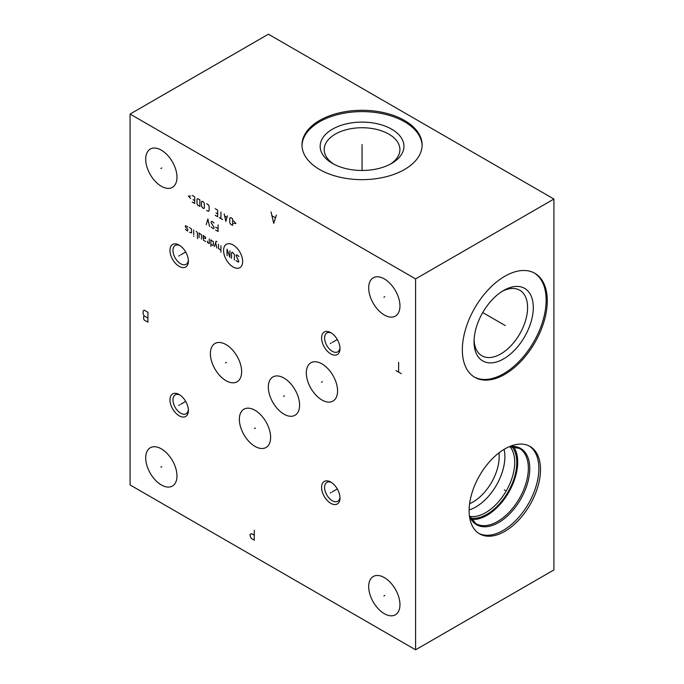<?xml version="1.0" encoding="UTF-8"?>
<svg xmlns="http://www.w3.org/2000/svg" width="684" height="684" viewBox="0 0 684 684"><rect width="100%" height="100%" fill="white"/><g stroke="black" fill="none" stroke-linecap="round" stroke-linejoin="round"><path stroke-width="1.03" d="M130.08 114.066L130.08 484.956L415.59 649.8L553.92 569.934L553.92 199.044L268.41 34.2L130.08 114.066L415.59 278.901L553.92 199.044M415.59 649.8L415.59 278.901M540.505 469.549A50.471 29.138 -60 0 1 518.472 520.336A50.471 29.138 -60 0 1 479.578 533.862A50.471 29.138 -60 0 1 469.121 510.76A50.471 29.138 -60 0 1 491.155 459.964A50.471 29.138 -60 0 1 530.049 446.438A50.471 29.138 -60 0 1 540.505 469.549M547.285 300.789A60.064 34.679 -60 0 1 521.071 361.229A60.064 34.679 -60 0 1 474.781 377.32A60.064 34.679 -60 0 1 462.341 349.832A60.064 34.679 -60 0 1 488.564 289.383A60.064 34.679 -60 0 1 534.845 273.292A60.064 34.679 -60 0 1 547.285 300.789M399.96 604.673A22.11 12.765 60 0 1 395.378 614.796A22.11 12.765 60 0 1 378.346 608.871A22.11 12.765 60 0 1 368.693 586.624A22.11 12.765 60 0 1 373.276 576.501A22.11 12.765 60 0 1 390.308 582.426A22.11 12.765 60 0 1 399.96 604.673M176.976 475.936A22.11 12.765 60 0 1 172.394 486.059A22.11 12.765 60 0 1 155.362 480.134A22.11 12.765 60 0 1 145.709 457.887A22.11 12.765 60 0 1 150.292 447.764A22.11 12.765 60 0 1 167.323 453.689A22.11 12.765 60 0 1 176.976 475.936M176.976 177.242A22.11 12.765 60 0 1 172.394 187.365A22.11 12.765 60 0 1 155.362 181.44A22.11 12.765 60 0 1 145.709 159.192A22.11 12.765 60 0 1 150.292 149.069A22.11 12.765 60 0 1 167.323 154.994A22.11 12.765 60 0 1 176.976 177.242M399.96 305.979A22.11 12.765 60 0 1 395.378 316.102A22.11 12.765 60 0 1 378.346 310.177A22.11 12.765 60 0 1 368.693 287.93A22.11 12.765 60 0 1 373.276 277.807A22.11 12.765 60 0 1 390.308 283.732A22.11 12.765 60 0 1 399.96 305.979M330.791 503.339A13.022 7.515 60 0 1 321.583 487.393A13.022 7.515 60 0 1 330.791 482.075L330.791 482.075A13.022 7.515 60 0 1 339.999 498.02A13.022 7.515 60 0 1 330.791 503.339M179.182 415.812A13.022 7.515 60 0 1 169.974 399.858A13.022 7.515 60 0 1 179.182 394.54L179.182 394.54A13.022 7.515 60 0 1 188.391 410.494A13.022 7.515 60 0 1 179.182 415.812M179.182 266.375A13.022 7.515 60 0 1 169.974 250.429A13.022 7.515 60 0 1 179.182 245.111L179.182 245.111A13.022 7.515 60 0 1 188.391 261.066A13.022 7.515 60 0 1 179.182 266.375M330.791 353.91A13.022 7.515 60 0 1 321.583 337.964A13.022 7.515 60 0 1 330.791 332.646L330.791 332.646A13.022 7.515 60 0 1 339.999 348.592A13.022 7.515 60 0 1 330.791 353.91M337.571 390.957A22.11 12.765 60 0 1 332.997 401.081A22.11 12.765 60 0 1 315.957 395.155A22.11 12.765 60 0 1 306.312 372.908A22.11 12.765 60 0 1 310.887 362.785A22.11 12.765 60 0 1 327.927 368.71A22.11 12.765 60 0 1 337.571 390.957M299.601 405.133A22.11 12.765 60 0 1 295.026 415.256A22.11 12.765 60 0 1 277.986 409.331A22.11 12.765 60 0 1 268.333 387.084A22.11 12.765 60 0 1 272.916 376.961A22.11 12.765 60 0 1 289.948 382.886A22.11 12.765 60 0 1 299.601 405.133M270.625 437.358A22.11 12.765 60 0 1 266.042 447.481A22.11 12.765 60 0 1 249.01 441.556A22.11 12.765 60 0 1 239.357 419.309A22.11 12.765 60 0 1 243.94 409.194A22.11 12.765 60 0 1 260.972 415.111A22.11 12.765 60 0 1 270.625 437.358M241.64 371.668A22.11 12.765 60 0 1 237.066 381.792A22.11 12.765 60 0 1 220.026 375.867A22.11 12.765 60 0 1 210.381 353.619A22.11 12.765 60 0 1 214.956 343.505A22.11 12.765 60 0 1 231.996 349.421A22.11 12.765 60 0 1 241.64 371.668M404.526 120.452A60.064 34.679 180 0 1 422.122 144.974A60.064 34.679 180 0 1 385.041 177.011A60.064 34.679 180 0 1 319.59 169.495A60.064 34.679 180 0 1 301.995 144.974A60.064 34.679 180 0 1 339.076 112.937A60.064 34.679 180 0 1 404.526 120.452M302.003 145.632A60.064 34.679 0 0 1 339.597 114.125A60.064 34.679 0 0 1 404.526 121.769A60.064 34.679 180 0 1 422.105 145.632M391.675 129.19A41.895 24.188 180 0 1 391.684 163.391A41.895 24.188 180 0 1 332.433 163.391L332.433 163.391A41.895 24.188 0 0 1 332.433 129.19A41.895 24.188 0 0 1 391.675 129.19M333.937 164.22A37.851 21.854 0 0 1 324.207 149.591A37.851 21.854 0 0 1 347.575 129.396A37.851 21.854 0 0 1 388.828 134.132A37.851 21.854 180 0 1 399.909 149.591A37.851 21.854 180 0 1 390.179 164.22M339.965 497.097A10.901 6.293 60 0 1 337.742 501.278A10.901 6.293 60 0 1 332.296 500.739A10.901 6.293 60 0 1 324.584 487.393A10.901 6.293 60 0 1 326.841 482.4A10.901 6.293 60 0 1 331.578 482.562M188.357 409.571A10.901 6.293 60 0 1 186.133 413.752A10.901 6.293 60 0 1 180.687 413.213A10.901 6.293 60 0 1 172.975 399.858A10.901 6.293 60 0 1 175.232 394.873A10.901 6.293 60 0 1 179.969 395.036M188.357 260.142A10.901 6.293 60 0 1 186.133 264.323A10.901 6.293 60 0 1 180.687 263.785A10.901 6.293 60 0 1 172.975 250.429A10.901 6.293 60 0 1 175.232 245.436A10.901 6.293 60 0 1 179.969 245.607M339.965 347.669A10.901 6.293 60 0 1 337.742 351.85A10.901 6.293 60 0 1 332.296 351.311A10.901 6.293 60 0 1 324.584 337.964A10.901 6.293 60 0 1 326.841 332.971A10.901 6.293 60 0 1 331.578 333.134M498.961 452.876A37.047 21.392 120 0 1 499.175 456.647A37.047 21.392 -60 0 1 469.609 503.715M469.13 509.931A41.083 23.718 -60 0 0 504.886 456.647A41.083 23.718 120 0 0 504.099 449.362M509.913 446.618A41.083 23.718 120 0 1 514.719 462.324A41.083 23.718 -60 0 1 499.44 500.688A41.083 23.718 -60 0 1 469.669 516.334M470.515 518.036A42.143 24.333 -60 0 0 501.073 502.022A42.143 24.333 -60 0 0 516.771 462.641A42.143 24.333 120 0 0 511.82 446.507M471.387 519.43A43.46 25.086 -60 0 0 502.227 501.842A43.46 25.086 -60 0 0 517.694 462.11A43.46 25.086 120 0 0 513.453 446.566M478.774 533.366A50.471 29.138 -60 0 0 517.369 518.823A50.471 29.138 -60 0 0 538.864 468.6A50.471 29.138 120 0 0 529.219 445.994M502.21 291.333A37.851 21.854 120 0 1 519.746 290.221A37.851 21.854 120 0 1 527.586 307.543A37.851 21.854 -60 0 1 511.059 345.642A37.851 21.854 -60 0 1 481.887 355.783A37.851 21.854 -60 0 1 474.089 340.042M533.298 307.543A41.895 24.188 120 0 0 503.672 290.443A41.895 24.188 120 0 0 474.046 341.752A41.895 24.188 -60 0 0 503.672 358.852A41.895 24.188 -60 0 0 533.298 307.543M474.217 376.987A60.064 34.679 -60 0 0 520.293 360.177A60.064 34.679 -60 0 0 546.14 300.131A60.064 34.679 120 0 0 534.272 272.976M504.364 489.889L505.262 490.411L504.364 489.889M504.364 325.045L505.262 325.567L504.364 325.045M503.672 324.652L482.724 312.554M384.776 595.388L383.878 595.909M161.792 466.65L160.894 467.172M161.792 167.956L160.894 168.478M384.776 296.694L383.878 297.215M331.244 492.446L330.346 492.967M332.296 491.839L337.306 488.949M179.635 404.919L178.738 405.432M180.687 404.312L185.697 401.414M179.635 255.483L178.738 256.004M180.687 254.884L185.697 251.986M331.244 343.017L330.346 343.539M332.296 342.41L337.306 339.521M322.395 381.672L321.489 382.194M284.424 395.848L283.518 396.369M255.44 428.073L254.542 428.594M226.464 362.383L225.558 362.905M233.116 244.966A13.483 7.789 -120 0 0 223.582 250.472A13.483 7.789 -120 0 0 233.116 266.991A13.483 7.789 -120 0 0 242.658 261.485A13.483 7.789 -120 0 0 233.116 244.966M236.023 260.476L238.066 262.126L238.878 261.656L236.023 255.294L236.835 254.824L238.878 256.474M231.534 258.364L231.534 252.712L232.355 252.234L234.39 254.354L234.39 260.006M227.054 255.773L227.054 249.173L229.909 257.415L229.909 250.823M220.932 245.642L220.932 252.234M218.487 244.231L218.487 248.472L220.932 250.353M216.854 241.717L216.041 241.247L214.408 246.582M216.854 248.001L215.631 242.581M210.869 244.547L213.322 245.488L213.322 241.717L210.869 239.836L210.869 246.428M207.338 241.093L207.611 242.658L209.236 243.607L209.236 238.896M203.122 237.716L205.568 238.656L205.568 237.245L203.122 235.364L203.533 240.306L205.568 241.486M201.489 239.126L201.489 234.886L199.044 233.005L199.044 237.716M197.411 238.656L197.411 232.534L196.188 231.354M193.743 229.944L193.743 234.655M193.743 236.066L193.743 236.536L193.743 236.066M189.528 232.218L191.563 232.928L191.563 229.157L189.528 227.516M187.895 227.037L185.45 225.626L185.45 227.037L187.895 229.397L187.484 231.047L185.45 229.397M215.631 230.055L218.076 231.466L218.076 224.874M215.631 227.225L218.076 228.644M213.998 222.993L211.954 221.342L211.142 221.813L211.142 222.753L213.998 227.225L213.998 228.174L213.186 228.644L211.142 226.994M209.509 226.524L207.876 218.983L206.252 224.634M233.714 223.48L235.886 223.48L233.714 220.966M232.628 218.769L230.585 217.589L229.773 218.059L229.773 222.77L230.585 224.181L232.628 225.361L232.628 218.769M224.198 213.904L225.823 221.436L227.456 215.785M226.917 217.35L224.737 216.101M220.932 212.014L220.932 218.606M222.565 219.555L219.299 217.666M215.221 215.315L217.666 216.725L217.666 210.133L215.221 208.723M216.041 212.955L217.666 213.904M206.653 210.364L208.287 211.313L209.107 210.834L209.107 206.132L208.287 204.713L206.653 203.772M204.345 203.379L203.533 201.968L202.302 201.258L201.489 201.729L201.489 206.44L203.533 208.56L204.345 208.09L204.345 203.379M199.856 199.848L197.821 198.668L197.001 199.147L197.001 203.849L197.821 205.268L199.856 206.44L199.856 199.848M192.247 202.045L194.692 203.456L194.692 196.864L192.247 195.453M193.059 199.694L194.692 200.634M190.614 196.077L188.442 196.077L190.614 198.591M271.052 211.937L273.728 223.377L276.404 215.032M275.336 217.709L272.121 215.853M147.924 322.181L147.924 312.289L144.179 310.126L143.101 311.152L143.101 313.631L144.179 315.897L143.64 316.41L143.64 318.881L144.179 320.018L147.924 322.181M147.924 318.06L144.179 315.897M254.277 535.239L251.601 533.691L249.993 534.409L250.532 537.196L251.601 538.633L254.277 540.18L254.277 530.288M401.311 373.686L395.959 370.6M398.635 372.147L398.635 362.255M362.058 145.495L362.058 144.452L362.058 145.495M362.058 146.29L362.058 170.478M469.404 515.702L475.893 523.636A43.46 25.086 -60 0 0 509.383 511.991A43.46 25.086 -60 0 0 528.347 468.258A43.46 25.086 120 0 0 519.353 448.362L509.238 446.703M509.469 446.609A44.05 25.428 120 0 1 529.775 468.6A44.05 25.428 -60 0 1 504.134 518.797A44.05 25.428 -60 0 1 469.429 515.95"/></g></svg>
